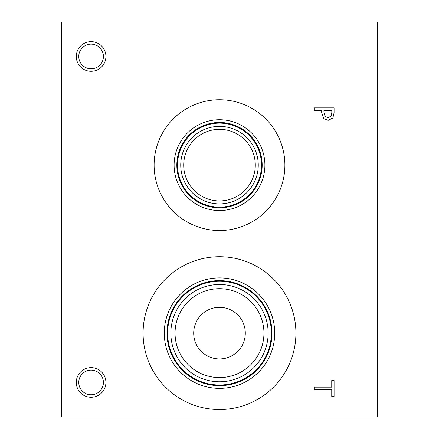 <?xml version="1.0" encoding="UTF-8"?>
<svg xmlns="http://www.w3.org/2000/svg" width="439" height="439" viewBox="0 0 439 439"><rect width="100%" height="100%" fill="white"/><g stroke="black" fill="none" stroke-linecap="round" stroke-linejoin="round"><path stroke-width="0.66" d="M314.324 389.783L314.324 387.154L331.741 387.154L331.741 380.525L334.079 380.525L334.079 396.406L331.741 396.406L331.741 389.783L314.324 389.783M331.055 116.192L331.807 112.675L331.807 110.496L323.927 110.496L323.927 112.291L325.112 116.5L328.043 117.619L331.055 116.192M332.844 118.003L328.125 120.357L323.735 118.629L321.688 112.719L321.688 110.496L314.324 110.496L314.324 107.868L334.079 107.868L334.079 112.834L332.844 118.003M61.46 21.95L61.46 417.05L377.54 417.05L377.54 21.95L61.46 21.95M91.092 397.257A14.816 14.816 0 0 1 76.276 382.44A14.816 14.816 0 0 1 91.092 367.624A14.816 14.816 0 0 1 105.909 382.44A14.816 14.816 0 0 1 91.092 397.257M91.092 71.299A14.816 14.816 0 0 1 76.276 56.483A14.816 14.816 0 0 1 91.092 41.667A14.816 14.816 0 0 1 105.909 56.483A14.816 14.816 0 0 1 91.092 71.299M154.111 165.135A65.389 65.389 0 0 1 219.5 99.746A65.389 65.389 0 0 1 284.889 165.135A65.389 65.389 0 0 1 219.5 230.524A65.389 65.389 0 0 1 154.111 165.135M219.5 409.543A76.413 76.413 0 0 1 143.087 333.13A76.413 76.413 0 0 1 219.5 256.716A76.413 76.413 0 0 1 295.913 333.13A76.413 76.413 0 0 1 219.5 409.543M219.5 307.333A25.797 25.797 0 0 0 197.16 346.031A25.797 25.797 0 0 0 241.84 346.031A25.797 25.797 0 0 0 219.5 307.333M219.5 288.681A44.449 44.449 0 0 1 257.995 355.354A44.449 44.449 0 0 1 181.005 355.354A44.449 44.449 0 0 1 219.5 288.681M219.5 284.494A48.636 48.636 0 0 0 177.378 357.45A48.636 48.636 0 0 0 261.622 357.45A48.636 48.636 0 0 0 219.5 284.494M219.5 281.256A51.879 51.879 0 0 1 264.426 359.069A51.879 51.879 0 0 1 174.574 359.069A51.879 51.879 0 0 1 219.5 281.256M219.5 280.636A52.493 52.493 0 0 0 174.036 359.376A52.493 52.493 0 0 0 264.964 359.376A52.493 52.493 0 0 0 219.5 280.636A52.51 52.51 0 0 1 264.975 359.387A52.51 52.51 0 0 1 174.025 359.387A52.51 52.51 0 0 1 219.5 280.62M219.5 277.898A55.237 55.237 0 0 0 171.665 360.748A55.237 55.237 0 0 0 267.335 360.748A55.237 55.237 0 0 0 219.5 277.898M219.5 129.34A35.795 35.795 0 0 1 250.499 183.03A35.795 35.795 0 0 1 188.501 183.03A35.795 35.795 0 0 1 219.5 129.34M219.5 126.377A38.758 38.758 0 0 0 185.933 184.512A38.758 38.758 0 0 0 253.067 184.512A38.758 38.758 0 0 0 219.5 126.377M261.501 165.135A42.001 42.001 0 0 1 219.5 207.131A42.001 42.001 0 0 1 177.499 165.135A42.001 42.001 0 0 1 219.5 123.134A42.001 42.001 0 0 1 261.501 165.135M174.102 165.135A45.398 45.398 0 0 1 219.5 119.737A45.398 45.398 0 0 1 264.898 165.135A45.398 45.398 0 0 1 219.5 210.533A45.398 45.398 0 0 1 174.102 165.135M176.829 165.135A42.671 42.671 0 0 1 219.5 122.465A42.671 42.671 0 0 1 262.171 165.135A42.671 42.671 0 0 1 219.5 207.806A42.671 42.671 0 0 1 176.829 165.135M91.092 44.152A12.325 12.325 0 0 0 80.419 62.645A12.325 12.325 0 0 0 101.766 62.645A12.325 12.325 0 0 0 91.092 44.152M91.092 370.11A12.325 12.325 0 0 0 80.419 388.603A12.325 12.325 0 0 0 101.766 388.603A12.325 12.325 0 0 0 91.092 370.11"/></g></svg>
